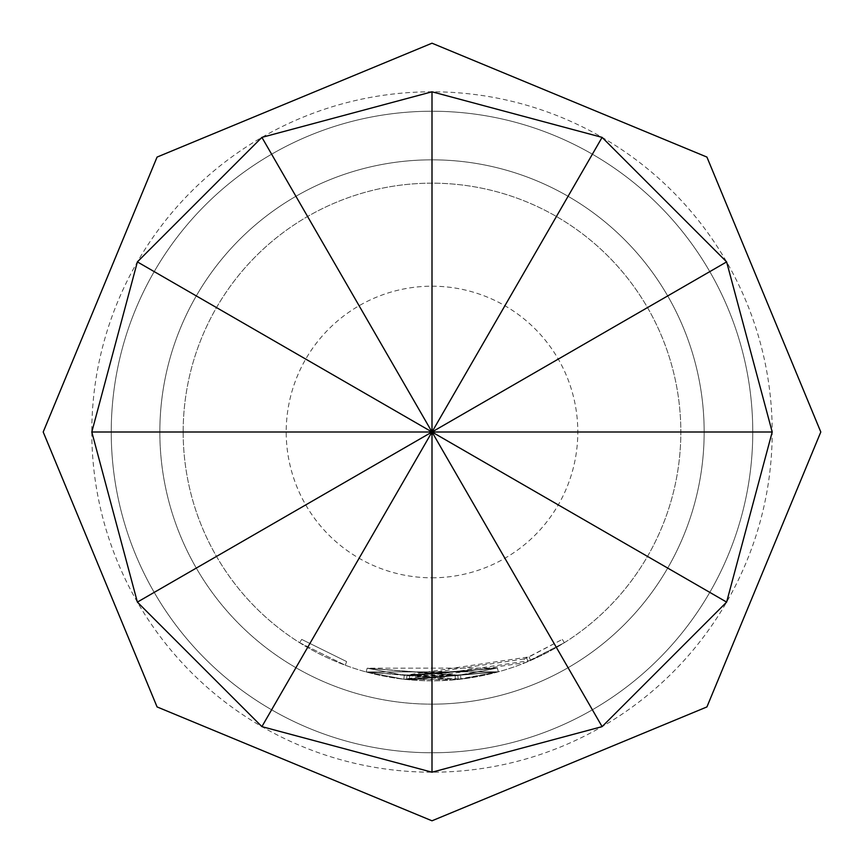<?xml version="1.0" encoding="UTF-8"?>
<svg xmlns="http://www.w3.org/2000/svg" width="864" height="864" viewBox="0 0 864 864"><rect width="100%" height="100%" fill="white"/><g stroke="black" fill="none" stroke-linecap="round" stroke-linejoin="round"><path stroke-width="0.65" stroke-dasharray="4.32 3.24" d="M299.635 642.708L345.265 665.226L299.635 642.708L301.698 639.414L346.615 661.576L301.698 639.414L299.635 642.708M432 111.24A320.76 320.76 0 0 1 752.76 432A320.76 320.76 0 0 1 432 752.76A320.76 320.76 0 0 1 111.24 432A320.76 320.76 0 0 1 432 111.24A320.76 320.76 0 0 1 752.76 432A320.76 320.76 0 0 1 432 752.76A320.76 320.76 0 0 1 111.24 432A320.76 320.76 0 0 1 432 111.24A320.76 320.76 0 0 0 111.24 432A320.76 320.76 0 0 0 432 752.76A320.76 320.76 0 0 0 752.76 432A320.76 320.76 0 0 0 432 111.24A320.76 320.76 0 0 0 111.24 432A320.76 320.76 0 0 0 432 752.76A320.76 320.76 0 0 0 752.76 432A320.76 320.76 0 0 0 432 111.24A320.76 320.76 0 0 0 111.24 432A320.76 320.76 0 0 0 432 752.76A320.76 320.76 0 0 0 752.76 432A320.76 320.76 0 0 0 432 111.24A320.76 320.76 0 0 0 111.24 432A320.76 320.76 0 0 0 432 752.76A320.76 320.76 0 0 0 752.76 432A320.76 320.76 0 0 0 432 111.24A320.76 320.76 0 0 0 111.24 432A320.76 320.76 0 0 0 432 752.76A320.76 320.76 0 0 0 752.76 432A320.76 320.76 0 0 0 432 111.24A320.76 320.76 0 0 0 111.24 432A320.76 320.76 0 0 0 432 752.76A320.76 320.76 0 0 0 752.76 432A320.76 320.76 0 0 0 432 111.24A320.76 320.76 0 0 1 752.76 432A320.76 320.76 0 0 1 432 752.76M432 704.16A272.16 272.16 0 0 0 704.16 432A272.16 272.16 0 0 0 432 159.84A272.16 272.16 0 0 0 159.84 432A272.16 272.16 0 0 0 432 704.16M159.84 432A272.16 272.16 0 0 0 432 704.16A272.16 272.16 0 0 0 704.16 432A272.16 272.16 0 0 0 432 159.84A272.16 272.16 0 0 0 159.84 432M91.8 432A340.2 340.2 0 0 0 432 772.2A340.2 340.2 0 0 0 772.2 432A340.2 340.2 0 0 0 432 91.8A340.2 340.2 0 0 0 91.8 432M367.178 668.207L404.255 675.367L497.362 668.066L409.612 675.918L497.362 668.066L404.255 675.367L403.812 679.234L366.142 671.954L403.823 679.234L498.388 671.814L409.266 679.795L498.409 671.803L403.823 679.234L366.142 671.954L455.49 679.72L366.142 671.954L460.966 679.136L366.142 671.954L403.812 679.234L530.626 660.452L564.376 642.697L525.55 662.58L409.255 679.795L406.534 679.525L455.49 679.72L498.409 671.803L460.966 679.136L498.409 671.803L460.955 679.136L403.812 679.234L366.142 671.954L403.812 679.234L498.398 671.803L409.255 679.795L498.398 671.814L403.812 679.234L404.255 675.367L367.168 668.207L366.142 671.954L498.334 671.825L366.142 671.954L367.168 668.207L497.297 668.077L498.334 671.825L497.351 668.066L498.388 671.814L497.351 668.066L367.178 668.207L366.152 671.965M524.081 658.973L409.612 675.918L406.933 675.659L455.123 675.853L497.362 668.056L460.512 675.281L404.255 675.367L367.168 668.207L404.255 675.367L529.081 656.888L562.313 639.403L526.586 657.947L528.088 661.532L526.586 657.947L524.081 658.973L525.55 662.58M183.168 432A248.832 248.832 0 0 0 432 680.832A248.832 248.832 0 0 0 680.832 432A248.832 248.832 0 0 0 432 183.168A248.832 248.832 0 0 0 183.168 432A248.832 248.832 0 0 0 432 680.832A248.832 248.832 0 0 0 680.832 432A248.832 248.832 0 0 0 432 183.168A248.832 248.832 0 0 0 183.168 432M498.388 671.814L497.372 668.056L460.512 675.281L497.372 668.056L404.255 675.367L497.34 668.066L406.933 675.659L497.362 668.066L498.398 671.814L497.362 668.056M409.612 675.918L409.255 679.795L409.622 675.918M406.544 679.525L406.944 675.659L406.534 679.525M460.512 675.281L367.168 668.207L457.823 675.583L367.168 668.207L366.142 671.954L367.168 668.207L366.142 671.954L367.168 668.207L460.512 675.281L460.966 679.136M562.313 639.403L564.376 642.697L562.313 639.403M529.081 656.888L530.626 660.452M367.168 668.207L404.266 675.367L403.823 679.234L404.266 675.367L367.168 668.207L366.142 671.954M457.823 675.583L458.233 679.45L457.823 675.583M455.123 675.853L455.49 679.72M497.372 668.056L498.409 671.803M345.265 665.226L346.615 661.576L345.265 665.226M432 577.8A145.8 145.8 0 0 0 577.8 432A145.8 145.8 0 0 0 432 286.2A145.8 145.8 0 0 0 286.2 432A145.8 145.8 0 0 0 432 577.8"/><path stroke-width="1.3" d="M726.624 602.1L432 432L772.2 432L726.624 602.1L602.1 726.624L432 772.2L432 432L602.1 726.624M772.2 432L726.624 261.9L432 432L91.8 432L137.376 602.1L261.9 726.624L432 772.2M726.624 261.9L602.1 137.376L432 432L432 91.8L261.9 137.376L432 432L137.376 261.9L261.9 137.376M602.1 137.376L432 91.8M91.8 432L137.376 261.9M137.376 602.1L432 432L261.9 726.624M432 43.2L706.925 157.075L820.8 432L706.925 706.925L432 820.8L157.075 706.925L43.2 432L157.075 157.075L432 43.2"/></g></svg>
